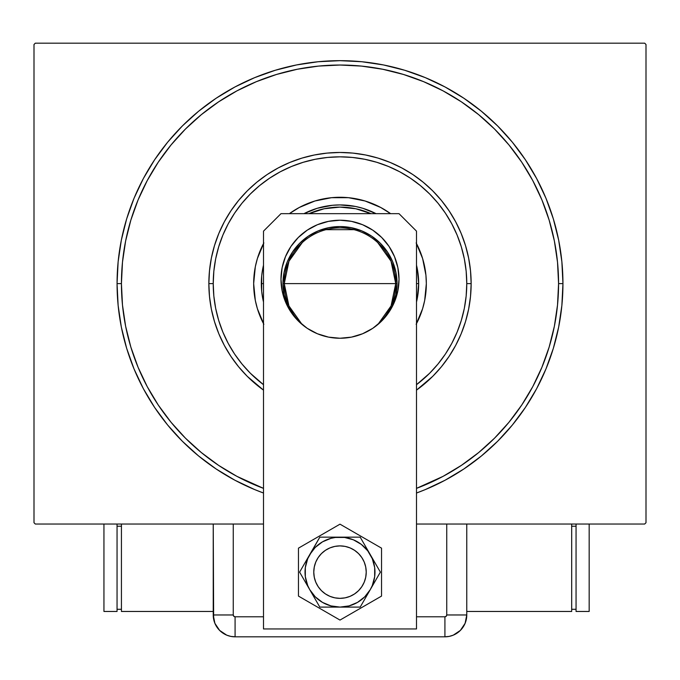 <?xml version="1.0" encoding="UTF-8"?>
<svg xmlns="http://www.w3.org/2000/svg" width="680" height="680" viewBox="0 0 680 680"><rect width="100%" height="100%" fill="white"/><g stroke="black" fill="none" stroke-linecap="round" stroke-linejoin="round"><path stroke-width="1.02" d="M121.431 283.611A218.569 218.569 0 0 0 147.262 386.682A218.569 218.569 0 0 1 147.262 180.531L138.066 199.963L130.84 220.158L125.63 240.966L122.485 262.183L121.431 283.611L117.053 283.611L121.431 283.611A218.569 218.569 0 0 1 340 65.034A218.569 218.569 0 0 1 558.569 283.611L562.946 283.611A222.947 222.947 0 0 1 416.5 493.017L425.315 489.583L445.094 480.225L463.862 468.979L481.431 455.948L497.641 441.252L512.337 425.043L525.368 407.473L536.622 388.705L545.972 368.925L553.341 348.322L558.663 327.105L561.867 305.464L562.946 283.611L561.867 261.757L558.663 240.117L553.341 218.892L545.972 198.288L536.622 178.517L525.368 159.749L512.337 142.171L497.641 125.962L481.431 111.273L463.862 98.234L445.094 86.989L425.315 77.639L404.719 70.269L383.495 64.948L361.853 61.735L340 60.665L318.147 61.735L296.505 64.948L275.281 70.269L254.685 77.639L234.906 86.989L216.138 98.234L198.569 111.273L182.359 125.962L167.662 142.171L154.632 159.749L143.378 178.517L134.028 198.288L126.658 218.892L121.337 240.117L118.133 261.757L117.053 283.611L118.133 305.464L121.337 327.105L126.658 348.322L134.028 368.925L143.378 388.705L154.632 407.473L167.662 425.043L182.359 441.252L198.569 455.948L216.138 468.979L234.906 480.225L254.685 489.583L263.5 493.017A222.947 222.947 0 0 1 340 60.665A222.947 222.947 0 0 1 562.946 283.611L558.569 283.611A218.569 218.569 0 0 1 532.737 386.682A218.569 218.569 0 0 0 532.737 180.531A218.569 218.569 0 0 1 416.5 488.359A218.569 218.569 0 0 0 443.071 476.348A218.569 218.569 0 0 1 416.5 488.359L443.037 476.374L461.431 465.341L478.66 452.565L494.555 438.158L508.954 422.272L521.815 404.914A218.569 218.569 0 0 1 461.312 465.426A218.569 218.569 0 0 0 521.815 404.914L532.763 386.639L541.935 367.251L549.159 347.055L554.37 326.247L557.515 305.031L558.569 283.611L557.515 262.183L554.37 240.966L549.159 220.158L541.935 199.963L532.763 180.574L521.738 162.18L508.954 144.951L494.555 129.055L478.66 114.648L461.312 101.787A218.569 218.569 0 0 1 521.815 162.299A218.569 218.569 0 0 0 461.312 101.787L443.037 90.848L423.64 81.677L403.444 74.451L382.644 69.241L361.42 66.087L340 65.034L318.58 66.087L297.356 69.241L276.556 74.451L256.36 81.677L236.963 90.848L218.569 101.872L201.339 114.648L185.444 129.055L171.045 144.951L158.185 162.299A218.569 218.569 0 0 1 218.688 101.787A218.569 218.569 0 0 0 158.185 162.299L147.262 180.531A218.569 218.569 0 0 0 121.431 283.611L122.485 305.031L125.63 326.247L130.84 347.055L138.066 367.251L147.237 386.639L158.261 405.042L171.045 422.272L185.444 438.158L201.339 452.565L218.688 465.426A218.569 218.569 0 0 1 158.185 404.914A218.569 218.569 0 0 0 218.688 465.426L236.963 476.374L263.5 488.359A218.569 218.569 0 0 1 236.929 476.348A218.569 218.569 0 0 0 263.5 488.359A218.569 218.569 0 0 1 121.431 283.611M644.691 43.18L35.309 43.18L644.691 43.18L646 44.489L646 522.725L646 44.489L644.691 43.18M35.309 524.034L213.231 524.034L35.309 524.034L34 522.725L34 44.489L34 522.725L35.309 524.034M466.769 524.034L644.691 524.034L416.5 524.034L446.743 524.034L446.743 614.966L446.743 524.034L466.769 524.034L466.769 614.966L466.769 524.034L466.769 614.966L446.743 614.966L466.769 614.966L466.769 524.034M646 522.725L644.691 524.034L646 522.725M34 44.489L35.309 43.18L34 44.489M236.929 90.865A218.569 218.569 0 0 1 443.071 90.865L443.071 90.865A218.569 218.569 0 0 0 236.929 90.865M263.5 390.125L247.265 376.337L238.629 366.8L230.962 356.464L224.34 345.431L218.841 333.795L214.506 321.674L211.378 309.196L209.491 296.463L208.853 283.611L209.491 270.75L211.378 258.026L214.506 245.54L218.841 233.418L224.34 221.791L230.962 210.749L238.629 200.413L247.265 190.876L256.802 182.231L267.138 174.565L278.179 167.952L289.816 162.452L301.928 158.108L314.415 154.989L327.148 153.094L340 152.464L352.852 153.094L365.585 154.989L378.072 158.108L390.184 162.452L401.82 167.952L412.862 174.565L423.198 182.231L432.735 190.876L441.371 200.413L449.038 210.749L455.66 221.791L461.159 233.418L465.494 245.54L468.622 258.026L470.509 270.75L471.146 283.611L466.769 283.611A126.769 126.769 0 0 1 416.5 384.693L429.641 373.252L437.996 364.029L445.409 354.042L451.8 343.366L457.121 332.12L461.312 320.407L464.338 308.337L466.157 296.038L466.769 283.611L466.157 271.184L464.338 258.876L461.312 246.806L457.121 235.093L451.8 223.848L445.409 213.18L437.996 203.184L429.641 193.97L420.427 185.614L410.431 178.202L399.763 171.802L388.51 166.489L376.796 162.299L364.735 159.273L352.427 157.445L340 156.833L327.573 157.445L315.265 159.273L303.203 162.299L291.49 166.489L280.236 171.802L269.569 178.202L259.573 185.614L250.359 193.97L242.003 203.184L234.591 213.18L228.2 223.848L222.878 235.093L218.688 246.806L215.662 258.876L213.843 271.184L213.231 283.611L208.853 283.611A131.147 131.147 0 0 0 263.5 390.125A131.147 131.147 0 0 1 340 152.464A131.147 131.147 0 0 1 416.5 390.125A131.147 131.147 0 0 0 471.146 283.611L470.509 296.463L468.622 309.196L465.494 321.674L461.159 333.795L455.66 345.431L449.038 356.464L441.371 366.8L432.735 376.337L416.5 390.125M263.5 384.693A126.769 126.769 0 0 1 213.231 283.611L213.843 296.038L215.662 308.337L218.688 320.407L222.878 332.12L228.2 343.366L234.591 354.042L242.003 364.029L250.359 373.252L263.5 384.693M263.857 324.309L257.38 308.669L255.323 300.45L253.666 283.611A86.334 86.334 0 0 1 263.5 243.584A86.334 86.334 0 0 0 253.666 283.611L255.323 266.764L257.38 258.545L263.857 242.913M291.983 211.854A86.334 86.334 0 0 0 289.382 213.665A86.334 86.334 0 0 1 390.618 213.665A86.334 86.334 0 0 0 388.017 211.854M416.143 242.913L422.62 258.545A86.334 86.334 0 0 0 416.5 243.584A86.334 86.334 0 0 1 426.334 283.611A86.334 86.334 0 0 0 425.918 275.145L426.334 283.611L424.677 300.45L422.62 308.669L416.143 324.309M387.914 211.786A86.334 86.334 0 0 0 380.757 207.502M380.638 207.434A86.334 86.334 0 0 0 365.058 200.991L380.698 207.468L390.618 213.665M348.466 197.684A86.334 86.334 0 0 0 331.534 197.684L348.466 197.684L365.058 200.991M289.382 213.665L299.302 207.468L314.942 200.991A86.334 86.334 0 0 0 299.361 207.434M299.243 207.502A86.334 86.334 0 0 0 292.085 211.786M314.942 200.991L331.534 197.684M422.62 258.545L425.918 275.145M549.159 220.158L541.935 199.963L549.159 220.158M276.556 74.451L256.36 81.677L276.556 74.451M130.84 347.055L138.066 367.251L130.84 347.055M416.5 488.359L423.64 485.546L416.5 488.359M261.69 291.32L262.828 298.962L261.69 291.32L261.69 275.893L261.315 283.611A78.684 78.684 0 0 0 263.5 302.022L262.837 299.03M418.31 291.32L418.684 283.611L417.171 298.962M418.31 275.893L417.171 268.26L418.684 283.611L416.5 283.611L418.684 283.611A78.684 78.684 0 0 1 416.5 302.022A78.684 78.684 0 0 0 416.5 265.192L417.163 268.183M347.709 205.3L340 204.927L355.351 206.431L362.839 208.309L376.048 213.665A78.684 78.684 0 0 0 303.951 213.665L317.161 208.309L332.291 205.3L324.649 206.431M426.334 283.611A86.334 86.334 0 0 1 416.5 323.629A86.334 86.334 0 0 0 426.334 283.611M257.38 308.669A86.334 86.334 0 0 0 263.5 323.629A86.334 86.334 0 0 1 253.666 283.611A86.334 86.334 0 0 0 254.082 292.069M417.163 299.03L416.5 302.022M261.69 275.893L262.828 268.26M262.837 268.183L263.5 265.192A78.684 78.684 0 0 0 261.315 283.611A78.684 78.684 0 0 1 263.5 265.192M332.291 205.3L340 204.927M471.146 283.611A131.147 131.147 0 0 0 340 152.464A131.147 131.147 0 0 0 208.853 283.611L213.231 283.611A126.769 126.769 0 0 1 340 156.833A126.769 126.769 0 0 1 466.769 283.611L471.146 283.611M377.723 242.581L391.034 261.205L395.734 283.611A55.734 55.734 0 0 0 340 227.876A55.734 55.734 0 0 0 284.265 283.611L282.957 283.611A57.043 57.043 0 0 1 340 226.559A57.043 57.043 0 0 1 397.043 283.611L284.265 283.611A55.734 55.734 0 0 1 340 227.876A55.734 55.734 0 0 1 395.734 283.611L391.085 305.898L377.91 324.462A55.734 55.734 0 0 0 395.734 283.611A55.734 55.734 0 0 1 377.91 324.462M302.09 324.462A55.734 55.734 0 0 1 284.265 283.611A55.734 55.734 0 0 0 302.09 324.462L288.915 305.898L284.265 283.611L288.966 261.205L302.277 242.581M325.924 229.678L354.076 229.678M263.5 283.611L261.315 283.611L263.5 283.611M263.5 302.022A78.684 78.684 0 0 1 261.315 283.611M370.991 213.665L355.835 208.769L340 207.111L324.164 208.769L309.009 213.665A76.5 76.5 0 0 1 370.991 213.665M303.951 213.665A78.684 78.684 0 0 1 376.048 213.665M416.5 265.192A78.684 78.684 0 0 1 418.684 283.611M282.957 283.611L284.053 272.476L287.291 261.774L292.57 251.915L299.659 243.27L308.303 236.173L318.172 230.902L328.874 227.655L340 226.559L351.126 227.655L361.828 230.902L371.697 236.173L380.341 243.27L387.43 251.915L392.708 261.774L395.947 272.476L397.043 283.611L395.947 294.738L391.782 307.538A57.043 57.043 0 0 0 397.043 283.611L282.957 283.611L284.053 294.738L288.218 307.538A57.043 57.043 0 0 1 282.957 283.611M366.231 572.126A26.231 26.231 0 0 1 340 598.349A26.231 26.231 0 0 1 313.769 572.126A26.231 26.231 0 0 1 340 545.895A26.231 26.231 0 0 1 366.231 572.126L365.721 567.01L364.233 562.088L361.811 557.549L358.547 553.579L354.569 550.315L350.038 547.893L345.117 546.397L340 545.895L334.883 546.397L329.962 547.893L325.431 550.315L321.453 553.579L318.189 557.549L315.767 562.088L314.279 567.01L313.769 572.126L314.279 577.244L315.767 582.156L318.189 586.696L321.453 590.673L325.431 593.929L329.962 596.351L334.883 597.847L340 598.349L345.117 597.847L350.038 596.351L354.569 593.929L358.547 590.673L361.811 586.696L364.233 582.156L365.721 577.244L366.231 572.126M362.27 585.973L360.808 588.09L362.27 585.973M326.153 594.396L324.037 592.935L326.153 594.396M317.73 558.271L319.192 556.155L317.73 558.271M353.846 549.848L355.963 551.31L353.846 549.848M290.929 246.449L285.481 256.657L282.124 267.725L280.984 279.233A59.016 59.016 0 0 1 340 220.226A59.016 59.016 0 0 1 399.015 279.233L397.876 267.725L394.519 256.657L389.07 246.449L381.726 237.507L372.784 230.172L362.584 224.714L351.509 221.357L340 220.226L328.491 221.357L317.416 224.714L307.216 230.172L298.274 237.507L290.929 246.449L285.481 256.657L282.124 267.725L280.984 279.233L282.124 290.751L285.481 301.818L290.929 312.026L298.274 320.969L307.216 328.304L317.416 333.761L328.491 337.118L340 338.249L351.509 337.118L362.584 333.761L372.784 328.304L381.726 320.969L389.07 312.026L394.519 301.818L397.876 290.751L399.015 279.233L397.876 267.725M399.015 213.665L416.5 231.149L416.5 628.949L263.5 628.949L263.5 231.149L280.984 213.665L399.015 213.665L280.984 213.665L263.5 231.149L263.5 628.949L416.5 628.949L416.5 231.149L399.015 213.665M285.481 301.818L290.929 312.026L298.274 320.969L307.216 328.304L317.416 333.761M328.491 337.118L340 338.249L351.509 337.118L362.584 333.761L372.784 328.304M381.726 320.969L389.07 312.026L394.519 301.818M351.509 221.357L340 220.226L328.491 221.357M399.015 279.233A59.016 59.016 0 0 1 340 338.249A59.016 59.016 0 0 1 280.984 279.233M298.469 548.148L298.469 596.096L340 620.075L381.531 596.096L381.531 548.148L340 524.169L298.469 548.148L298.469 596.096L340 620.075L381.531 596.096L381.531 548.148L340 524.169L298.469 548.148M309.714 554.634L299.616 572.126L319.812 607.096L360.188 607.096L380.383 572.126L360.188 537.149L319.812 537.149L307.692 558.739L305.328 567.562L305.328 576.691L307.692 585.505L309.714 589.611L315.274 596.853L322.515 602.412L330.947 605.906L340 607.096L349.052 605.906L357.484 602.412L364.726 596.853L370.286 589.611L372.308 585.505L374.671 576.691L374.671 567.562L372.308 558.739L367.744 550.834L361.293 544.374L353.379 539.81L344.565 537.446L335.435 537.446L330.947 538.339L322.515 541.832L315.274 547.391L309.714 554.634A34.969 34.969 0 0 1 340 537.149L319.812 537.149L299.616 572.126L319.812 607.096L360.188 607.096L380.383 572.126L360.188 537.149L340 537.149A34.969 34.969 0 0 1 370.286 589.611A34.969 34.969 0 0 1 309.714 589.611A34.969 34.969 0 0 1 309.714 554.634M359.142 590.053L357.298 591.846M355.274 593.444L353.115 594.838M350.82 596.012L348.432 596.963M345.958 597.669L343.425 598.128M340.858 598.34L338.283 598.298L340.858 598.34M335.725 598L333.208 597.457M330.76 596.674L328.398 595.646M322.074 591.269L320.28 589.415M318.682 587.401L317.288 585.233L318.682 587.401M316.106 582.947L315.163 580.55M314.457 578.077L313.999 575.543M313.786 572.985L313.828 570.409M314.118 567.851L314.661 565.335M315.452 562.887L316.472 560.524M320.858 554.192L322.702 552.406M324.725 550.8L326.885 549.406M329.179 548.233L331.568 547.289M334.041 546.575L336.575 546.116M339.142 545.904L341.717 545.946L339.142 545.904M344.275 546.244L346.791 546.788M349.24 547.578L351.602 548.598M357.926 552.976L359.72 554.829M361.318 556.843L362.712 559.011L361.318 556.843M363.894 561.298L364.837 563.694M365.543 566.168L366.001 568.701M366.214 571.268L366.171 573.835M365.882 576.394L365.339 578.909M364.548 581.366L363.528 583.721M361.811 586.687A26.231 26.231 0 0 1 326.153 594.396A26.231 26.231 0 0 1 317.288 559.011M416.5 616.785L444.915 616.785L446.208 616.25L446.743 614.966A1.827 1.827 0 0 1 444.915 616.785L444.915 636.82L449.183 636.404L453.279 635.154L460.368 630.419L465.112 623.331L466.769 614.966L465.112 623.331L460.368 630.419L453.279 635.154L449.183 636.404L444.915 636.82A21.854 21.854 0 0 0 466.769 614.966A21.854 21.854 0 0 1 444.915 636.82L444.915 616.785L416.5 616.785M233.257 524.034L213.231 524.034L213.647 619.225L214.888 623.331L219.631 630.419L226.721 635.154L230.817 636.404L235.084 636.82L444.915 636.82L235.084 636.82L444.915 636.82L235.084 636.82L235.084 616.785L263.5 616.785L235.084 616.785L235.084 636.82L230.817 636.404L226.721 635.154L219.631 630.419L214.888 623.331L213.231 614.966A21.854 21.854 0 0 0 235.084 636.82A21.854 21.854 0 0 1 213.231 614.966L233.257 614.966L233.792 616.25L235.084 616.785A1.827 1.827 0 0 1 233.257 614.966L213.231 614.966L213.231 524.034L213.231 614.966L213.231 524.034L233.257 524.034L233.257 614.966L233.257 524.034L263.5 524.034L233.257 524.034M466.769 614.966L466.208 619.896L466.769 614.966M464.805 624.027L465.902 621.061M571.685 611.465L571.685 524.034L571.685 611.465L466.769 611.465L571.685 611.465M571.685 526.226L576.053 526.226L571.685 526.226M576.053 609.28L571.685 609.28L576.053 609.28M589.169 524.034L589.169 611.465L576.053 611.465L576.053 524.034L576.053 611.465L589.169 611.465L589.169 524.034M121.431 524.034L121.431 611.465L121.431 524.034M213.231 611.465L121.431 611.465L213.231 611.465M121.431 609.28L117.053 609.28L121.431 609.28M117.053 526.226L121.431 526.226L117.053 526.226M117.053 611.465L103.947 611.465L103.947 524.034L103.947 611.465L117.053 611.465L117.053 524.034L117.053 611.465"/></g></svg>
